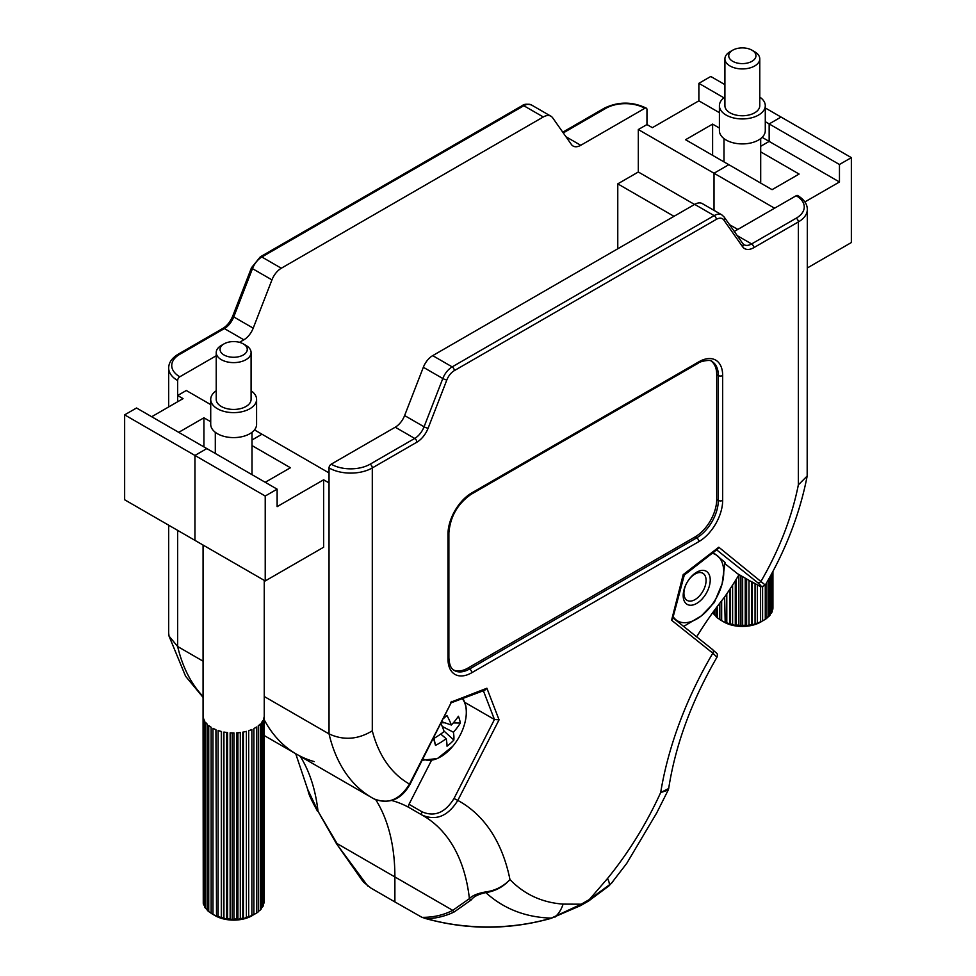 <?xml version="1.0" encoding="UTF-8"?>
<svg xmlns="http://www.w3.org/2000/svg" width="976" height="976" viewBox="0 0 976 976"><rect width="100%" height="100%" fill="white"/><g stroke="black" fill="none" stroke-linecap="round" stroke-linejoin="round"><path stroke-width="1.46" d="M719.41 128.039L712.602 124.111L685.567 139.714L728.828 164.688L714.017 173.24L714.017 210.365L714.017 173.24L638.316 129.54L638.316 171.996L617.771 183.866L674.001 216.33M724.912 84.644L710.772 76.47L698.877 83.338L698.877 100.821L652.371 127.673L646.966 124.55L638.316 129.54M617.771 248.795L617.771 183.866M698.877 83.338L723.924 97.807M765.282 121.683L769.161 123.928L769.161 141.41L760.694 146.29L769.161 141.41L762.146 137.348M807.323 267.973L851.353 242.548L851.353 157.636L781.056 117.059L769.161 123.928L781.056 117.059L765.282 107.946M712.602 124.111L712.602 155.33M565.982 136.762L580.757 145.29L644.807 108.312A3.062 1.769 120 0 1 646.332 108.165A3.062 1.769 120 0 1 646.966 109.568L646.966 124.55M580.757 145.29A15.299 8.833 -60 0 1 573.107 146.046A15.299 8.833 -60 0 1 571.387 144.46L552.66 117.803A15.299 8.833 120 0 0 550.94 116.217A15.299 8.833 120 0 0 543.29 116.974L281.308 268.229A15.299 8.833 120 0 0 271.95 279.88L253.211 328.156A15.299 8.833 -60 0 1 243.854 339.807L224.382 328.57L179.804 354.3A27.523 15.897 0 0 0 179.804 376.785L216.221 355.752M239.474 342.332L243.854 339.807M179.804 376.785A3.062 1.769 120 0 0 177.644 380.53A30.585 17.653 180 0 1 168.677 368.037L168.677 406.931M151.683 416.74L183.049 398.635L177.644 395.512L177.644 380.53M177.644 401.758L177.644 395.512L186.294 390.51L210.718 404.613M264.24 735.55L296.375 754.094A229.397 132.443 -60 0 1 264.24 719.812A229.397 132.443 120 0 0 296.375 754.094A229.397 132.443 120 0 0 314.211 761.597M295.716 753.716L307.647 789.279L318.005 811.251L337.037 843.545L452.754 910.352C443.58 915.085 433.332 917.428 421.986 917.355L394.89 901.922L394.89 876.948A229.397 132.443 120 0 0 375.784 799.783A229.397 132.443 -60 0 1 394.89 876.948L394.89 901.922L371.039 888.148L363.621 882.182L336.622 843.886L362.535 880.901M329.034 472.933L261.983 434.222L252.003 439.981L261.983 434.222L254.492 429.891M203.069 661.179L177.644 646.502A229.397 132.443 120 0 0 203.069 696.486M300.254 756.339A229.397 132.443 -60 0 1 318.005 811.251L336.586 843.886L367.793 886.074M124.647 499.773L124.647 414.861L136.542 407.992L206.839 448.582L194.944 455.45L194.944 540.362L124.647 499.773M124.647 414.861L194.944 455.45L206.839 448.582L277.123 489.159L277.123 506.642L323.629 479.802L329.034 482.913L329.034 467.931A3.062 1.769 -60 0 1 331.193 464.186A27.523 15.897 0 0 0 370.124 464.186L414.715 438.444L395.243 427.207L331.193 464.186M210.718 421.73L203.923 417.801L203.923 446.898M178.718 432.344L203.923 417.801M698.877 100.821L719.41 112.679M638.316 171.996L694.546 204.46M168.677 525.198L168.677 633.131L169.031 636.096L177.644 646.502L177.644 530.371M307.647 789.303C308.977 793.586 307.757 793.354 317.493 811.227L317.493 811.08M264.24 696.498L329.034 733.903C343.503 740.589 357.924 739.576 372.295 730.841A198.811 114.79 120 0 0 409.493 784.082L451.851 701.341L410.054 784.228C401.417 799.527 389.485 804.456 374.259 799.027L372.063 797.807A229.397 132.443 -60 0 1 329.034 733.903L329.034 482.913M450.546 702.305L486.902 688.239L499.065 719.824L457.817 800.418A259.982 150.109 -60 0 1 509.972 879.571C503.433 886.806 495.381 891.161 485.828 892.613C478.46 894.175 473.616 896.602 471.286 899.872L454.34 911.852A3.062 2.489 64.5 0 1 452.754 910.352L469.395 898.652C472.189 895.626 477.557 893.394 485.499 891.954C495.125 890.685 503.287 886.562 509.972 879.571C524.271 894.37 541.985 902.556 563.115 904.118L581.269 904.191L589.382 899.518L607.536 878.485C628.666 852.512 646.38 823.878 660.679 792.561L668.682 788.51L668.206 790.06L660.679 792.561A259.982 150.109 -60 0 1 712.834 653.176L671.586 620.224L672.635 618.784L684.286 575.108L717.714 549.012L718.8 547.219L765.306 585.075C785.997 549.598 799.954 513.242 807.176 476.02L807.323 209.462A30.585 17.653 180 0 1 798.356 221.942L753.777 247.684A18.349 10.59 -60 0 1 742.541 246.684L723.814 220.027A12.237 7.064 120 0 0 716.323 219.368L454.328 370.624A12.237 7.064 120 0 0 446.837 379.945L428.11 428.208A18.349 10.59 -60 0 1 416.874 442.189L372.295 467.931L372.295 730.841M431.416 760.524L409.005 804.297L421.986 811.788C434.552 817.168 445.227 812.74 453.999 798.514L457.817 800.418C447.996 816.18 436.101 821.072 422.132 815.094L409.151 807.603A3.062 1.769 -60 0 1 409.139 807.591A229.397 132.443 120 0 0 391.754 800.503M265.228 580.94L265.228 496.028L194.944 455.45L194.944 540.362L265.228 580.94L323.629 547.231L323.629 479.802M265.228 496.028L277.123 489.159M265.228 482.29L290.433 467.748L252.003 445.568M395.243 427.207A15.299 8.833 120 0 0 404.613 415.556L423.34 367.281A15.299 8.833 -60 0 1 432.71 355.63L694.692 204.374A15.299 8.833 -60 0 1 702.342 203.618L721.801 214.854A15.299 8.833 -60 0 0 714.151 215.623L694.692 204.374M737.222 235.631L751.618 243.939L796.196 218.197A27.523 15.897 0 0 0 796.196 195.725L734.294 231.458M796.196 195.725A3.062 1.769 -60 0 1 797.721 195.566C804.09 199.446 807.286 204.082 807.323 209.462M760.694 151.878L799.112 174.057L772.077 189.661L728.828 164.688L714.017 173.24L774.566 208.205M739.076 574.608A229.397 132.443 -60 0 1 724.509 597.141A229.397 132.443 120 0 0 696.657 636.828M839.458 181.987L839.458 164.505L769.161 123.928L769.161 141.41L839.458 181.987L804.895 201.934M851.353 157.636L839.458 164.505M737.807 229.433L729.511 224.651M737.71 573.815A3.062 1.769 -60 0 1 737.575 573.742A3.062 1.769 -60 0 1 737.441 573.656L724.985 563.701M750.69 581.306A3.062 1.769 -60 0 1 750.556 581.245A3.062 1.769 -60 0 1 750.422 581.147C761.512 587.393 763.818 587.796 757.339 582.367L716.628 549.854M421.986 811.788A3.062 1.769 -60 0 0 422.108 815.082A3.062 1.769 -60 0 1 422.108 815.082L409.139 807.591A3.062 1.769 -60 0 1 409.005 804.297M464.893 702.439L494.454 719.495L483.376 690.764M608.621 886.159A3.062 2.147 -134 0 0 608.89 885.952L588.748 900.921L580.635 905.594L550.964 918.404A3.062 1.147 -106.5 0 0 551.294 918.111C525.576 917.355 503.75 908.863 485.828 892.613A3.062 0.83 82.8 0 1 485.499 891.954M454.34 911.852C446.044 915.952 436.931 918.27 427 918.782A138.531 79.983 0 0 0 551.294 918.111L581.269 904.191A3.062 1.769 -120 0 1 580.635 905.594M563.115 904.118A30.585 23.412 87.3 0 1 555.344 916.745A3.062 1.281 -109 0 1 554.954 917.123M672.891 617.832L712.578 649.54C716.555 653.774 718.202 652.663 716.982 657.202L712.834 653.176A3.062 2.489 -51.4 0 0 712.321 649.369M588.748 900.921A3.062 1.769 -120 0 0 589.382 899.518L611.232 883.512A138.531 79.983 0 0 0 612.904 881.572L608.89 885.952A3.062 2.147 -134 0 0 609.085 885.72A30.585 8.686 42.1 0 0 607.536 878.485M668.206 790.06L656.702 812.947L626.751 863.37L611.232 883.512M410.054 784.228L409.493 784.082C399.709 799.844 387.814 804.736 373.808 798.771L374.259 799.027M757.339 582.367A3.062 2.489 128.6 0 0 761.158 581.049A198.811 114.79 120 0 0 798.356 484.852L807.176 476.02M421.986 917.355L427 918.782M422.376 815.241L423.084 815.631A229.397 132.443 120 0 1 469.395 898.652A3.062 2.635 43.3 0 0 471.286 899.872M671.586 620.224L683.2 574.62L718.8 547.219M486.902 688.239L484.852 690.215L451.876 702.537M499.065 719.824L494.454 719.495L453.999 798.514M453.584 670A30.585 17.653 120 0 0 467.992 668.035L695.083 536.922A30.585 17.653 120 0 0 716.713 499.468L716.713 374.601A30.585 17.653 120 0 0 711.211 361.132M224.029 354.983A13.615 7.857 0 0 0 243.28 354.983A13.615 7.857 0 0 0 243.28 343.881L245.989 345.431A17.434 10.065 180 0 1 245.989 345.443A17.434 10.065 180 0 1 251.088 352.556A17.434 10.065 180 0 1 240.328 361.852A17.434 10.065 180 0 1 221.332 359.668A17.434 10.065 180 0 1 216.221 352.556A17.434 10.065 180 0 1 221.332 345.443L224.029 343.881A13.615 7.857 0 0 0 224.029 354.983M251.088 352.556L251.088 399.379A17.434 10.065 180 0 1 240.328 408.676A17.434 10.065 180 0 1 221.332 406.492A17.434 10.065 180 0 1 216.221 399.379L216.221 352.556M251.088 390.778A22.936 13.249 180 0 1 256.59 399.379A22.936 13.249 180 0 1 242.438 411.616A22.936 13.249 180 0 1 217.441 408.749A22.936 13.249 180 0 1 210.718 399.379A22.936 13.249 180 0 1 216.221 390.778M256.59 399.379L256.59 424.353A22.936 13.249 180 0 1 242.438 436.589A22.936 13.249 180 0 1 217.441 433.722A22.936 13.249 180 0 1 210.718 424.353L210.718 399.379M212.963 914.366L212.963 728.303A30.585 17.653 0 0 0 215.928 729.694L216.526 916.318L212.963 914.366A30.585 17.653 180 0 1 212.024 913.841L212.024 913.841A30.585 17.653 180 0 1 211.133 913.304L211.133 727.242A30.585 17.653 0 0 1 208.73 725.534L208.73 911.596A30.585 17.653 180 0 1 207.315 910.34L207.315 724.277A30.585 17.653 0 0 1 205.594 722.325L205.594 908.375A30.585 17.653 180 0 1 204.667 906.985L204.667 720.922A30.585 17.653 0 0 1 203.679 718.8L203.679 904.85A30.585 17.653 180 0 1 203.264 903.373L203.264 717.323A30.585 17.653 0 0 1 203.069 715.298A30.585 17.653 0 0 1 203.069 715.127L203.264 901.397M218.099 916.562L218.099 730.499A30.585 17.653 0 0 0 221.491 731.5L221.491 917.562L218.099 916.562A30.585 17.653 180 0 1 215.928 915.744M223.919 918.099L223.919 732.037A30.585 17.653 0 0 0 227.591 732.61L227.591 918.66L226.603 919.282L223.919 918.099A30.585 17.653 180 0 1 221.491 917.562M230.153 918.904L230.153 732.842A30.585 17.653 0 0 0 233.959 732.964L233.959 919.014L232.227 919.795L230.153 918.904A30.585 17.653 180 0 1 227.591 918.66M236.546 918.941L236.546 732.878A30.585 17.653 0 0 0 240.316 732.537L240.316 918.587L237.912 919.624L236.546 918.941A30.585 17.653 180 0 1 233.959 919.014M242.817 918.209L242.817 732.146A30.585 17.653 0 0 0 246.379 731.366L246.379 917.416L243.414 918.77L242.817 918.209A30.585 17.653 180 0 1 240.316 918.587M248.685 916.732L248.685 730.682A30.585 17.653 0 0 0 251.881 729.487L251.881 915.537L248.685 916.732A30.585 17.653 180 0 1 246.379 917.416M253.894 914.597L253.894 728.535A30.585 17.653 0 0 0 256.59 726.986L256.59 913.036L253.894 914.597A30.585 17.653 180 0 1 251.881 915.537M264.24 580.366L264.24 715.298A30.585 17.653 0 0 1 264.24 715.481L264.24 901.531A30.585 17.653 180 0 1 264.106 903.032L264.106 716.97A30.585 17.653 0 0 1 263.508 719.141L263.508 905.203A30.585 17.653 180 0 1 262.837 906.643L262.837 720.593A30.585 17.653 0 0 1 261.47 722.643L261.47 908.693A30.585 17.653 180 0 1 260.299 910.035L260.299 723.972A30.585 17.653 0 0 1 258.225 725.827L258.225 911.877A30.585 17.653 180 0 1 256.59 913.036M252.906 915.207L252.04 915.72A25.998 15.006 180 0 1 215.269 915.72L212.024 913.841L215.269 915.72M262.837 906.643L261.47 907.778M260.299 910.035L258.225 911.474M211.133 913.133L208.73 911.596M207.315 909.693L205.594 908.375M204.667 905.752L203.679 904.85M245.989 345.443L243.28 343.881A13.615 7.857 0 0 0 224.029 343.881M243.414 732.037L243.414 918.77M232.227 732.939L232.227 919.795M221.296 731.451L221.296 918.099M226.603 732.488L226.603 919.282M237.912 732.793L237.912 919.624M732.72 61.305A13.615 7.857 0 0 0 751.971 61.305A13.615 7.857 0 0 0 751.971 50.191L754.668 51.752A17.434 10.065 180 0 1 759.779 58.865A17.434 10.065 180 0 1 749.019 68.161A17.434 10.065 180 0 1 730.011 65.978A17.434 10.065 180 0 1 724.912 58.865A17.434 10.065 180 0 1 730.011 51.752L732.72 50.191A13.615 7.857 0 0 0 732.72 61.305M759.779 58.865L759.779 105.689A17.434 10.065 180 0 1 749.019 114.985A17.434 10.065 180 0 1 730.011 112.813A17.434 10.065 180 0 1 724.912 105.689L724.912 58.865M759.779 97.088A22.936 13.249 180 0 1 765.282 105.689A22.936 13.249 180 0 1 751.117 117.925A22.936 13.249 180 0 1 726.12 115.058A22.936 13.249 180 0 1 719.41 105.689A22.936 13.249 180 0 1 724.912 97.088M765.282 105.689L765.282 130.662A22.936 13.249 180 0 1 751.117 142.899A22.936 13.249 180 0 1 726.12 140.032A22.936 13.249 180 0 1 719.41 130.662L719.41 105.689M724.619 596.995L725.205 622.627L721.654 620.675A30.585 17.653 180 0 1 720.715 620.15L720.715 620.15A30.585 17.653 180 0 1 719.824 619.614L719.824 603.119M721.654 620.675L721.654 600.752M730.182 588.76L730.182 623.871L726.791 622.871A30.585 17.653 180 0 1 724.619 622.054M726.791 622.871L726.791 593.823M736.282 579.195L736.282 624.982L735.294 625.592L732.598 624.408A30.585 17.653 180 0 1 730.182 623.871M732.598 624.408L732.598 585.039M742.651 576.682L742.651 625.323L740.918 626.104L738.844 625.213A30.585 17.653 180 0 1 736.282 624.982M738.844 625.213L738.844 574.986M749.007 580.342L749.007 624.908L746.603 625.933L745.237 625.25A30.585 17.653 180 0 1 742.651 625.323M745.237 625.25L745.237 578.17M755.058 583.758L755.058 623.725L752.106 625.079L751.508 624.518A30.585 17.653 180 0 1 749.007 624.908M751.508 624.518L751.508 581.794M760.572 586.332L760.572 621.846L757.376 623.042A30.585 17.653 180 0 1 755.058 623.725M757.376 623.042L757.376 584.941M765.282 585.136L765.282 619.357L762.585 620.907A30.585 17.653 180 0 1 760.572 621.846M762.585 620.907L762.585 586.686M766.904 582.318L766.904 618.186A30.585 17.653 180 0 1 765.282 619.357M768.978 578.658L768.978 616.344L766.904 617.784M770.162 576.548L770.162 615.014A30.585 17.653 180 0 1 768.978 616.344M771.528 574.047L771.528 612.952L770.162 614.087M772.199 572.802L772.199 611.513A30.585 17.653 180 0 1 771.528 612.952M772.797 571.68L772.199 609.939M772.931 571.424L772.931 607.841A30.585 17.653 180 0 1 772.797 609.341M761.597 621.529L760.731 622.029A25.998 15.006 180 0 1 723.96 622.029L720.715 620.15L723.96 622.029M719.824 619.443L717.421 617.906A30.585 17.653 180 0 1 716.006 616.649L716.006 608.17M716.006 616.002L714.286 614.685A30.585 17.653 180 0 1 713.346 613.294L713.346 611.793M714.286 614.685L714.286 610.512M717.421 617.906L717.421 606.279M754.668 51.752L751.971 50.191A13.615 7.857 0 0 0 732.72 50.191M752.106 582.123L752.106 625.079M740.918 575.681L740.918 626.104M729.987 589.065L729.987 624.42M735.294 580.781L735.294 625.592M746.603 578.963L746.603 625.933M422.986 758.95A36.368 20.996 120 0 0 447.533 751.727A36.368 20.996 120 0 0 452.657 746.396A61.171 61.171 0 0 0 463.307 727.95L463.307 727.95A36.368 20.996 120 0 0 465.357 704.831A36.368 20.996 120 0 0 462.282 698.645M442.006 721.825L451.339 725.009A61.146 39.223 159.4 0 0 458.403 716.25A57.547 38.454 8.8 0 1 460.318 723.033A61.146 47.251 -9.9 0 1 453.364 732.183A61.146 28.328 -137.7 0 1 453.84 740.052A57.547 52.704 -136.4 0 1 450.583 743.285A57.547 52.704 -136.4 0 1 447.02 746.201A61.146 20.301 53.4 0 0 446.142 738.673A61.146 47.251 -9.9 0 1 435.503 745.371A57.547 1.806 -103.9 0 1 433.6 738.6A61.146 39.223 159.4 0 0 444.129 731.512A61.146 20.301 53.4 0 0 441.042 723.692M443.824 718.251A57.547 12.456 -36.5 0 0 446.898 715.42A61.146 28.328 -137.7 0 1 451.339 725.009M440.725 734.05L446.142 738.673M453.364 732.183L442.213 726.437M453.84 740.052L443.946 730.975M435.503 745.371L433.966 738.381M460.318 723.033L453.279 722.923M444.861 722.801L441.53 722.752M684.005 589.809A19.117 11.041 120 0 0 692.082 605.144A19.117 11.041 120 0 0 709.406 585.82A19.117 11.041 120 0 0 701.329 570.472A19.117 11.041 120 0 0 684.005 589.809M705.416 585.185A15.677 9.052 -60 0 1 687.165 600.399A15.677 9.052 -60 0 1 684.591 588.467A15.677 9.052 -60 0 1 702.842 573.254A15.677 9.052 -60 0 1 705.416 585.185M673.172 616.759A38.235 22.07 120 0 0 676.002 619.833A38.235 22.07 120 0 0 701.402 615.844A38.235 22.07 120 0 0 722.118 583.819A38.235 22.07 120 0 0 717.421 555.783A38.235 22.07 120 0 0 712.236 553.294M713.224 552.514L725.034 562.408L722.118 583.819L714.359 602.448L701.402 615.844L683.615 626.458L672.989 617.466M644.807 108.312A27.523 15.897 0 0 0 605.876 108.312L563.274 132.907M543.29 116.974L523.831 105.737L261.849 256.993L281.308 268.229M271.95 279.88L252.479 268.644L233.752 316.919L253.211 328.156M251.503 267.705L260.311 256.834A3.062 1.769 60 0 1 261.849 256.993A15.299 8.833 120 0 0 252.479 268.644A3.062 0.647 21.2 0 1 251.503 267.705L232.776 315.98A3.062 0.647 21.2 0 0 233.752 316.919A15.299 8.833 -60 0 1 224.382 328.57A3.062 1.769 60 0 0 222.857 328.412C226.993 325.923 230.299 321.775 232.776 315.98M531.481 104.981A15.299 8.833 120 0 0 523.831 105.737A3.062 1.769 60 0 0 522.294 105.579C524.124 104.017 527.174 103.81 531.481 104.981L550.94 116.217M168.677 368.037C168.714 362.657 171.91 358.033 178.279 354.154A3.062 1.769 60 0 1 179.804 354.3M562.762 132.175L604.339 108.165A3.062 1.769 60 0 1 605.876 108.312M373.808 798.771A229.397 132.443 -60 0 1 372.063 797.807L296.375 754.094M432.71 355.63L452.169 366.878L714.151 215.623A3.062 1.769 -120 0 1 716.323 219.368M737.441 573.656L750.422 581.147M404.613 415.556L424.072 426.793L442.811 378.517L423.34 367.281M742.541 246.684A3.062 2.416 -35.1 0 0 742.882 243.671L743.968 244.695A15.299 8.833 120 0 0 751.618 243.939A3.062 1.769 -120 0 1 753.777 247.684M416.874 442.189A3.062 1.769 -120 0 0 414.715 438.444A15.299 8.833 120 0 0 424.072 426.793A3.062 0.647 -158.8 0 0 428.11 428.208M446.837 379.945A3.062 0.647 -158.8 0 1 442.811 378.517A15.299 8.833 -60 0 1 452.169 366.878A3.062 1.769 -120 0 1 454.328 370.624M471.774 492.904L698.877 361.791A33.648 19.422 -60 0 1 722.667 375.528L722.667 500.407A33.648 19.422 -60 0 1 698.877 541.607L471.774 672.72A33.648 19.422 -60 0 1 447.984 658.983L447.984 534.116A33.648 19.422 -60 0 1 471.774 492.904A3.062 1.769 60 0 1 471.14 494.307L698.243 363.194C698.328 361.828 711.48 358.839 712.004 361.535A30.585 17.653 120 0 1 718.336 375.528L716.713 374.601M798.356 484.852L798.356 221.942A3.062 1.769 -120 0 0 796.196 218.197M370.124 464.186A3.062 1.769 -120 0 1 372.295 467.931A30.585 17.653 180 0 1 329.034 467.931M723.814 220.027A3.062 2.416 -35.1 0 0 724.155 217.026L742.882 243.671M447.984 658.983A3.062 1.769 0 0 0 448.887 657.739C449.265 664.729 451.083 668.975 454.328 670.488A30.585 17.653 120 0 0 469.615 668.975A3.062 1.769 60 0 1 471.774 672.72M467.992 668.035L469.615 668.975L696.705 537.861L695.083 536.922M716.713 499.468L718.336 500.407L718.336 375.528A3.062 1.769 0 0 0 722.667 375.528M698.877 541.607A3.062 1.769 60 0 0 696.705 537.861A30.585 17.653 120 0 0 718.336 500.407A3.062 1.769 0 0 0 722.667 500.407M447.984 534.116A3.062 1.769 0 0 0 448.887 532.872C450.278 516.536 457.707 503.677 471.14 494.307M698.877 361.791A3.062 1.769 60 0 1 698.243 363.194M203.069 697.389L185.586 676.246L169.031 636.096M178.279 354.154L222.857 328.412M260.311 256.834L522.294 105.579M646.332 108.165C632.338 101.455 618.345 101.455 604.339 108.165M737.575 573.742L750.556 581.245C761.622 586.564 759.56 588.138 765.306 585.075M716.982 657.202C691.569 701.049 675.465 744.822 668.682 788.51M550.964 918.404C508.581 930.201 466.26 930.104 424.035 918.111M724.155 217.026L721.801 214.854M448.887 657.739L448.887 532.872M252.003 432.295L252.003 474.653M203.069 545.047L203.069 715.298M215.306 432.295L215.306 453.462M760.694 138.616L760.694 183.098M723.997 138.616L723.997 161.906M463.002 698.377L465.308 703.757C467.199 710.845 466.528 718.909 463.307 727.95M422.34 760.231L437.443 758.547L452.657 746.396"/></g></svg>
